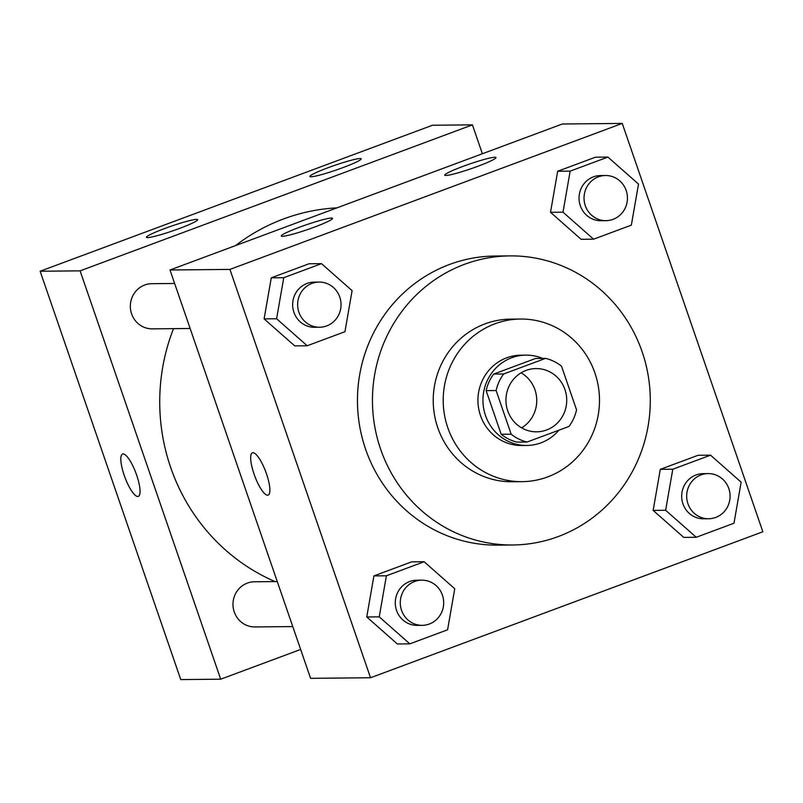 <?xml version="1.0" encoding="UTF-8"?>
<svg xmlns="http://www.w3.org/2000/svg" width="803" height="803" viewBox="0 0 803 803"><rect width="100%" height="100%" fill="white"/><g stroke="black" fill="none" stroke-linecap="round" stroke-linejoin="round"><path stroke-width="1.2" d="M521.087 372.833A31.618 30.394 -90.6 0 1 536.755 400.195A31.618 30.394 -90.6 0 1 521.619 427.858M507.727 410.845A31.618 30.394 -90.6 0 1 536.033 368.577A31.618 30.394 -90.6 0 1 566.727 399.904A31.618 30.394 -90.6 0 1 536.635 431.823A31.618 30.394 -90.6 0 1 507.727 410.845M527.079 442.031L569.016 426.423A42.93 41.264 -90.6 0 0 576.544 409.861L561.518 366.208A42.93 41.264 -90.6 0 0 545.588 358.369L503.652 373.977A42.93 41.264 -90.6 0 0 496.124 390.539L511.16 434.192A42.93 41.264 -90.6 0 0 527.079 442.031L517.092 442.132A42.93 41.264 -90.6 0 1 501.172 434.282L511.16 434.192M545.588 358.369L535.601 358.469L493.664 374.068L503.652 373.977M501.172 434.282L486.136 390.639L496.124 390.539M486.136 390.639A42.93 41.264 -90.6 0 1 493.664 374.068M542.547 358.399A45.169 43.412 89.4 0 0 525.915 355.127A45.169 43.412 89.4 0 0 511.702 357.757A45.169 43.412 89.4 0 0 483.617 408.215A45.169 43.412 89.4 0 0 526.778 445.464A45.169 43.412 89.4 0 0 558.918 430.187M526.778 445.464L521.789 445.514A45.169 43.412 -90.6 0 1 480.485 415.552A45.169 43.412 -90.6 0 1 506.703 357.807A45.169 43.412 -90.6 0 1 520.916 355.177L525.915 355.127M494.989 323.78A81.314 78.142 89.4 0 0 444.43 414.609A81.314 78.142 89.4 0 0 522.141 481.649A81.314 78.142 89.4 0 0 599.49 399.593A81.314 78.142 89.4 0 0 520.565 319.042A81.314 78.142 89.4 0 0 494.989 323.78M520.565 319.042L510.578 319.132A81.314 78.142 89.4 0 0 485.002 323.88A81.314 78.142 89.4 0 0 434.443 414.699A81.314 78.142 89.4 0 0 512.153 481.75L522.141 481.649M464.495 264.328A144.55 138.919 89.4 0 0 374.62 425.791A144.55 138.919 89.4 0 0 512.756 544.986A144.55 138.919 89.4 0 0 650.279 399.101A144.55 138.919 89.4 0 0 509.975 255.896A144.55 138.919 89.4 0 0 464.495 264.328M512.756 544.986L497.78 545.127A144.55 138.919 -90.6 0 1 365.606 449.248A144.55 138.919 -90.6 0 1 449.519 264.468A144.55 138.919 -90.6 0 1 494.989 256.037L509.975 255.896M622.245 123.421L229.919 269.406L370.524 677.752L762.85 531.767L622.245 123.421L562.321 124.003L169.995 269.989L229.919 269.406M321.511 263.655L309.025 263.775L271.273 277.818L264.107 318.871L294.701 345.882L307.188 345.762L344.939 331.709L352.095 290.656L321.511 263.655L283.76 277.697L276.593 318.751L307.188 345.762M607.911 157.087L595.424 157.207L557.673 171.25L550.517 212.303L581.101 239.304L593.588 239.184L631.339 225.141L638.505 184.088L607.911 157.087L570.16 171.129L562.993 212.183L593.588 239.184M710.545 455.171L698.068 455.291L660.307 469.343L653.15 510.397L683.744 537.398L696.231 537.277L733.982 523.225L741.139 482.171L710.545 455.171L672.794 469.223L665.637 510.276L696.231 537.277M424.145 561.739L411.658 561.859L373.907 575.912L366.75 616.965L397.344 643.966L409.831 643.845L447.582 629.803L454.739 588.75L424.145 561.739L386.394 575.791L379.237 616.845L409.831 643.845M169.995 269.989L310.59 678.324L370.524 677.752M252.945 452.701A22.584 5.902 69.6 0 1 266.164 472.907A22.584 5.902 69.6 0 1 268.142 495.13A22.584 5.902 69.6 0 1 254.742 476.018A22.584 5.902 69.6 0 1 252.393 452.802A22.584 5.902 69.6 0 1 252.945 452.701M252.393 452.792A22.584 5.902 -110.4 0 0 254.752 476.018A22.584 5.902 -110.4 0 0 268.152 495.13M462.869 166.432A27.101 2.459 161 0 1 495.993 157.539A27.101 2.459 161 0 1 471.16 168.68A27.101 2.459 161 0 1 444.742 175.184A27.101 2.459 161 0 1 462.869 166.432M299.399 227.259A27.101 2.459 161 0 1 332.522 218.366A27.101 2.459 161 0 1 307.69 229.517A27.101 2.459 161 0 1 281.271 236.012A27.101 2.459 161 0 1 299.399 227.259M275.027 581.573A194.426 186.848 -90.6 0 1 170.678 467.476A194.426 186.848 -90.6 0 1 173.488 328.648M235.47 245.628A194.426 186.848 -90.6 0 1 336.959 207.857M277.276 581.553L254.471 581.774A22.584 21.711 89.4 0 0 232.98 604.569A22.584 21.711 89.4 0 0 254.902 626.942L292.774 626.581M190.14 328.487L152.269 328.859A22.584 21.711 -90.6 0 1 131.612 313.873A22.584 21.711 -90.6 0 1 151.827 283.69L174.632 283.469M80.099 270.852L472.435 124.867L432.476 125.248L40.15 271.233L80.099 270.852L220.705 679.197L300.653 649.446M482.372 153.744L472.435 124.867M360.045 158.532A27.101 2.459 161 0 1 361.159 158.833A27.101 2.459 161 0 1 336.327 169.985A27.101 2.459 161 0 1 309.898 176.489A27.101 2.459 161 0 1 328.036 167.737A27.101 2.459 161 0 1 360.045 158.532M147.541 237.618A27.101 2.459 161 0 1 146.427 237.317A27.101 2.459 161 0 1 164.565 228.564A27.101 2.459 161 0 1 197.689 219.671A27.101 2.459 161 0 1 176.238 229.628A27.101 2.459 161 0 1 147.541 237.618M40.15 271.233L180.755 679.579L220.705 679.197M124.184 475.276A22.584 5.902 69.6 0 1 122.548 454.046A22.584 5.902 69.6 0 1 135.958 473.158A22.584 5.902 69.6 0 1 138.307 496.384A22.584 5.902 69.6 0 1 124.184 475.276M122.558 454.046A22.584 5.902 -110.4 0 0 124.194 475.276A22.584 5.902 -110.4 0 0 138.307 496.384M422.197 625.336L417.209 625.376A22.584 21.711 -90.6 0 1 396.552 610.4A22.584 21.711 -90.6 0 1 416.767 580.208L421.766 580.157A22.584 21.711 -90.6 0 1 443.688 602.541A22.584 21.711 -90.6 0 1 422.197 625.336A22.584 21.711 -90.6 0 1 401.55 610.35A22.584 21.711 -90.6 0 1 421.766 580.157M411.658 561.859L373.907 575.912L386.394 575.791M373.907 575.912L366.75 616.965L379.237 616.845M366.75 616.965L397.344 643.966M708.597 518.758L703.609 518.808A22.584 21.711 -90.6 0 1 682.951 503.832A22.584 21.711 -90.6 0 1 703.167 473.64L708.166 473.589A22.584 21.711 -90.6 0 1 730.088 495.963A22.584 21.711 -90.6 0 1 708.597 518.758A22.584 21.711 -90.6 0 1 687.95 503.782A22.584 21.711 -90.6 0 1 708.166 473.589M698.068 455.291L660.307 469.343L672.794 469.223M660.307 469.343L653.15 510.397L665.637 510.276M653.15 510.397L683.744 537.398M319.564 327.243L314.565 327.293A22.584 21.711 -90.6 0 1 293.918 312.307A22.584 21.711 -90.6 0 1 314.134 282.124L319.122 282.074A22.584 21.711 -90.6 0 1 341.044 304.447A22.584 21.711 -90.6 0 1 319.564 327.243A22.584 21.711 -90.6 0 1 298.907 312.267A22.584 21.711 -90.6 0 1 319.122 282.074M309.025 263.775L271.273 277.818L283.76 277.697M271.273 277.818L264.107 318.871L276.593 318.751M264.107 318.871L294.701 345.882M605.964 220.674L600.965 220.725A22.584 21.711 -90.6 0 1 580.318 205.739A22.584 21.711 -90.6 0 1 600.534 175.546L605.522 175.506A22.584 21.711 -90.6 0 1 627.444 197.879A22.584 21.711 -90.6 0 1 605.964 220.674A22.584 21.711 -90.6 0 1 585.307 205.688A22.584 21.711 -90.6 0 1 605.522 175.506M595.424 157.207L557.673 171.25L570.16 171.129M557.673 171.25L550.517 212.303L562.993 212.183M550.517 212.303L581.101 239.304"/></g></svg>
